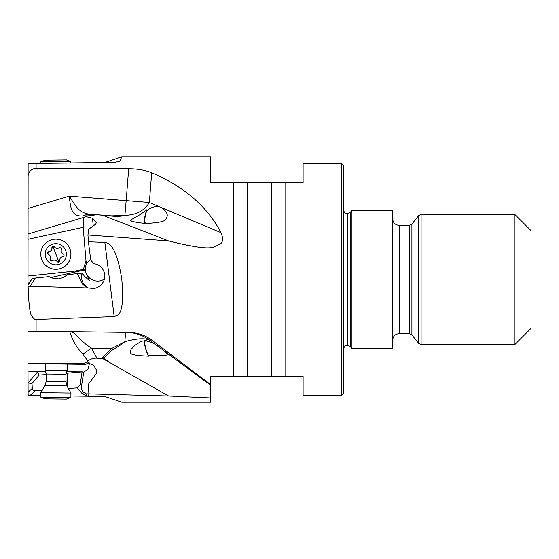 <?xml version="1.0" encoding="UTF-8"?>
<svg xmlns="http://www.w3.org/2000/svg" width="559" height="559" viewBox="0 0 559 559"><rect width="100%" height="100%" fill="white"/><g stroke="black" fill="none" stroke-linecap="round" stroke-linejoin="round"><path stroke-width="0.84" d="M161.858 349.221C167.057 352.939 168.497 354.895 166.177 355.07C166.421 355.706 160.468 355.79 148.31 355.321L148.47 356.153L137.207 355.51L131.959 354.224L130.855 353.463L130.184 352.023L131.079 349.417L135.138 345.078L141.658 341.158L146.849 340.592L146.765 341.088C151.23 341.891 155.633 344.141 159.979 347.831L210.708 385.333L210.708 402.221L121.806 402.221L104.833 396.485L88.434 396.282L87.952 393.857L168.58 395.996L210.708 397.966L210.708 376.375L233.473 376.375L233.473 182.625L303.111 182.625L303.111 163.494L341.367 163.494L341.367 395.506L303.111 395.506L303.111 376.375L233.473 376.375M159.979 347.831L149.358 339.977C144.313 337.936 136.158 338.509 124.902 341.689C122.176 344.002 118.082 346.713 112.618 349.808A5.702 0.377 -120.1 0 0 111.835 348.418L91.592 348.173C79.315 340.983 75.654 331.235 69.365 331.641C70.385 331.033 71.133 341.94 82.879 354.154L87.868 361.051C90.432 358.997 93.437 358.026 96.882 358.151L102.919 358.703L112.618 349.808M102.919 358.703L168.58 395.996M86.624 362.505L86.023 362.532L87.868 361.051M27.95 290.568L27.95 363.636L83.179 364.335L83.277 363.511L86.023 362.532L92.556 364.65C96.63 368.779 97.65 372.091 95.61 374.579L88.769 383.76L87.952 393.857M70.909 396.01L88.336 396.219L86.666 395.674C86.694 393.955 85.765 392.837 83.864 392.32C82.012 391.796 81.307 389.267 81.733 384.711L83.724 372.294L82.578 371.868L66.528 371.77M27.95 363.636L28.118 395.486L40.786 395.639M45.81 371.637L36.95 371.574L37.376 372.119L28.055 383.013L27.95 381.776M28.055 383.013L31.989 383.488L32.303 388.337C32.513 389.923 33.512 390.706 35.301 390.699L42.281 390.231M114.176 162.494L119.899 161.174L121.806 156.779L104.833 162.515L114.176 162.494L28.118 163.514L27.95 331.152L128.682 332.402C137.353 332.626 145.026 335.169 151.692 340.04L149.358 339.977A40.702 40.576 -88.4 0 0 127.997 332.395M27.95 287.92L27.95 285.195L32.303 278.389L48.926 276.642L53.992 278.592L58.618 278.899M27.95 239.28L83.179 227.331L83.277 217.57L27.95 233.997L27.95 227.848M83.277 363.511L27.95 363.196L27.95 359.472M83.179 364.335L85.981 364.321L88.553 362.735M27.95 285.761L28.118 286.914C28.775 305.752 30.179 315.667 32.331 316.653C33.875 318.84 35.126 319.769 36.09 319.448L114.176 316.527C116.517 315.024 125.174 318.644 121.806 279.5C116.195 242.69 107.202 242.788 104.833 242.41L88.434 241.781L87.952 234.976L168.58 240.915C217.598 253.164 213.384 245.708 219.505 244.569C222.978 242.662 223.467 238.686 220.987 232.649L149.358 202.477C144.313 210.75 136.158 215.04 124.902 215.348C122.176 216.263 118.082 216.536 112.618 216.172A5.702 2.851 -85.6 0 0 111.835 215.872L91.592 214.279C79.315 213.866 75.654 206.243 69.365 196.16C70.385 207.144 71.133 216.878 82.879 215.956L87.868 215.879L96.882 214.719L112.618 216.172M129.353 332.416L128.682 332.402M210.708 384.676L151.692 340.04M121.806 156.779L210.708 156.779L210.708 182.625L233.473 182.625M104.833 162.515L88.42 162.774M220.987 232.649C207.606 206.816 184.512 186.853 151.692 172.752C145.026 170.097 137.353 168.769 128.682 168.769L36.09 168.231C30.955 168.937 28.236 171.934 27.95 177.224M88.434 241.781L90.579 258.761A10.174 10.174 -96 0 1 91.292 260.934L94.31 263.827C103.073 264.617 107.88 275.936 102.521 283.127C100.334 286.159 97.427 287.948 93.786 288.493L88.336 287.955L86.666 287.102L83.864 283.944C82.012 281.694 81.307 278.668 81.733 274.867L83.724 274.769L82.054 273.162L77.387 273.651L82.446 284.098L86.666 287.102M28.118 286.914L30.046 286.285L88.336 287.955M32.303 278.389L27.95 284.349M90.719 259.09L86.68 263.093L84.507 269.948L50.967 277.516M28.97 282.847L27.95 283.099M84.507 269.948L89.559 280.821L83.997 275.776L83.724 274.769M75.528 271.786L75.367 271.059L27.95 276.048M83.179 227.331L85.981 260.634L83.41 269.319L75.367 271.059M87.868 215.879L83.277 217.57M147.862 223.761A10.174 3.221 -75 0 0 148.31 223.327C160.468 222.671 166.421 220.98 166.177 218.241C168.497 215.243 167.057 211.742 161.858 207.745M148.31 223.327L148.47 223.789L137.207 222.559L131.959 221.308L130.184 220.246L140.295 214.474L146.849 209.744L146.765 210.694C151.23 207.103 155.633 205.859 159.979 206.949L159.553 206.823M102.919 215.39L168.58 240.915M86.023 216.633L92.556 218.248L93.206 225.941M87.952 234.976L88.769 229.148L95.61 224.201L96.546 222.349L92.556 218.248M104.379 279.053A12.214 11.886 34.6 0 1 87.078 262.52M83.787 270.004L83.41 269.319M86.68 263.093L85.981 260.634M48.738 276.663L53.825 278.627L58.499 278.906L63.027 277.655L67.632 274.672L77.387 273.651M81.733 274.867L80.147 273.358M96.882 214.719L91.592 214.279A24.421 19.998 -85.3 0 0 82.879 215.956M27.95 208.43L69.365 196.16L126.173 200.632L124.902 215.348L111.835 215.872L101.431 215.075M146.765 210.694A10.174 3.221 -75 0 0 145.599 214.516A10.174 3.221 -75 0 0 145.466 223.621M146.765 341.088A10.174 2.495 -109.1 0 0 145.599 340.655A10.174 2.495 -109.1 0 0 148.31 355.321M144.865 223.572A10.991 3.48 105 0 1 145.571 213.566A10.991 3.48 105 0 1 146.849 209.744M341.367 395.506L343.813 393.061L343.813 165.939L341.367 163.494M351.953 279.5L351.953 348.697L392.656 348.697L392.656 210.303L351.953 210.303L351.953 279.5M514.769 344.623L514.769 214.376L531.05 230.657L531.05 328.343L514.769 344.623L421.109 344.623L418.544 343.373L418.544 215.627L421.109 214.376L421.109 344.623M88.434 162.718L28.118 163.514M148.47 356.153A10.991 2.697 70.9 0 1 144.774 340.515M126.173 332.332C125.642 332.591 125.216 335.707 124.902 341.689L111.835 348.418L101.431 358.312M96.882 358.151L91.592 348.173A24.421 1.146 -34.9 0 1 82.879 354.154M89.503 363.008L88.203 368.856L83.724 372.294M68.387 388.491L77.387 387.89L82.446 393.948L86.666 395.674M31.989 383.488L39.214 375.047L37.376 372.119M46.215 374.579L39.214 375.047M82.578 371.868L67.828 373.139L66.214 372.699M36.95 371.574L27.95 371.092M82.054 372.189L80.147 384.718L77.387 387.89M81.733 384.711L80.147 384.718M46.222 374.006L46.131 381.608L65.913 381.853L66.004 374.25L46.222 374.006L45.167 370.344L67.15 370.617L67.227 364.133M67.108 373.035L66.947 385.927L70.944 393.047L40.828 392.684L44.993 385.668L66.954 385.934L65.913 381.853M70.888 397.526L66.395 399.098L52.015 398.937L45.223 398.84L40.772 397.156L70.888 397.526L70.944 393.047M57.402 269.2L57.458 269.193A15.058 15.058 -96 0 0 69.945 248.818A15.058 15.058 -96 0 0 54.314 239.238L54.258 239.245A15.058 15.058 84 0 1 61.224 268.285A15.058 15.058 84 0 1 41.771 259.621A15.058 15.058 84 0 1 54.258 239.245M65.689 250.432A10.586 10.586 84 0 1 59.603 264.107A10.586 10.586 84 0 1 45.929 258.02A10.586 10.586 84 0 1 52.015 244.339A10.586 10.586 84 0 1 65.689 250.432M50.114 260.061A1.509 1.509 -96 0 0 52.413 260.739A3.291 3.291 84 0 1 57.032 261.472A1.509 1.509 -96 0 0 59.75 260.424A3.291 3.291 84 0 1 62.678 256.791A1.509 1.509 -96 0 0 63.146 253.912A3.291 3.291 84 0 1 61.469 249.545A1.509 1.509 -96 0 0 59.205 247.714A3.291 3.291 84 0 1 54.586 246.98A1.509 1.509 -96 0 0 51.868 248.028A3.291 3.291 84 0 1 48.926 251.662A1.509 1.509 -96 0 0 48.472 254.541A3.291 3.291 84 0 1 50.149 258.901A1.509 1.509 -96 0 0 50.114 260.061M58.905 261.982L55.488 260.242L54.013 260.117M50.149 258.901L50.457 260.452L51.735 261.018M50.261 258.894C50.946 256.965 50.387 255.505 48.591 254.527L47.781 253.688L49.045 251.648C51.023 251.243 52.008 250.034 51.987 248.014L52.937 246.442L58.856 261.857M57.605 248.336L60.002 247.427M66.395 159.902L45.223 160.16L66.395 159.902L70.888 161.474L40.772 161.844L40.786 163.361M50.114 160.105L64.047 159.93L50.114 160.105M285.81 182.625L285.81 376.375M110.423 363.064L102.283 357.054M35.301 390.699L30.046 395.506M27.95 392.327L32.303 388.337M36.09 319.448L36.09 331.263M36.09 163.459L36.09 168.231M104.833 242.41L114.176 316.527M35.301 278.075L30.046 286.285M151.692 172.752L149.358 202.477L126.173 200.632L128.682 168.769M110.423 218.359L103.464 215.432A5.702 4.626 -85.7 0 0 102.283 215.138M83.682 269.829L84.178 269.969M86.841 288.011L87.218 287.424M82.446 284.098L83.864 283.944M343.813 210.303C344.023 212.301 345.106 213.384 347.069 213.559L347.069 345.441C345.106 345.616 344.023 346.699 343.813 348.697M347.069 345.441L347.824 345.441L347.824 213.559L347.069 213.559M347.824 213.559L350.388 212.308L350.388 346.692L351.953 348.697M392.656 218.848C393.04 222.81 395.213 224.977 399.168 225.361L399.168 333.639C395.213 334.023 393.04 336.19 392.656 340.151M399.168 333.639L409.349 333.639L409.349 225.361L399.168 225.361M409.349 225.361L411.913 224.11L411.913 334.89L418.544 343.373M271.674 376.375L271.674 182.625M247.609 182.625L247.609 376.375M86.841 396.205L87.218 395.863M82.446 393.948L83.864 392.32M67.828 373.139L67.653 387.184M45.391 370.743L66.919 371.001L67.15 370.617M347.824 345.441L350.388 346.692M350.388 212.308L351.953 210.303M409.349 333.639L411.913 334.89M411.913 224.11L418.544 215.627M421.109 214.376L514.769 214.376M45.167 370.344L45.251 363.86M66.004 374.25L66.919 371.001M46.131 381.608L44.993 385.668M40.772 397.156L40.828 392.684M70.888 161.474L70.909 162.99M45.223 160.16L40.772 161.844"/></g></svg>
